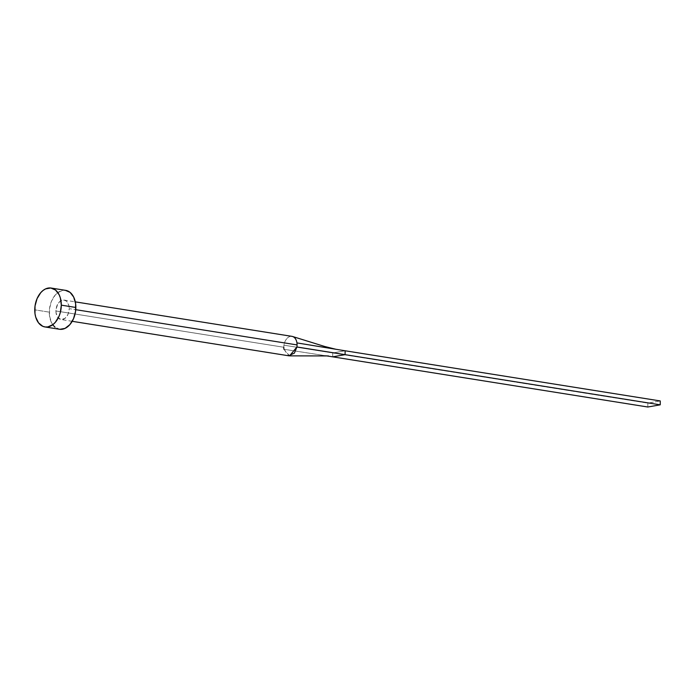 <?xml version="1.0" encoding="UTF-8"?>
<svg xmlns="http://www.w3.org/2000/svg" width="695" height="695" viewBox="0 0 695 695"><rect width="100%" height="100%" fill="white"/><g stroke="black" fill="none" stroke-linecap="round" stroke-linejoin="round"><path stroke-width="0.52" stroke-dasharray="3.48 2.61" d="M291.978 336.363A9.843 6.542 -81 0 0 283.96 345.198A9.843 6.542 -81 0 0 283.795 347.257L55.93 310.978A9.843 6.542 99 0 1 64.122 300.084A9.843 6.542 99 0 1 69.213 308.641L68.736 305.009L66.32 301.083L63.931 300.058L60.091 301.283L57.928 303.767L56.078 309.058L56.052 312.846L57.833 317.502L61.212 319.561L65.052 318.327L68.058 314.227L69.213 308.641L75.755 309.683L69.213 308.641A9.843 6.542 99 0 1 61.021 319.535A9.843 6.542 99 0 1 55.93 310.978L283.795 347.257A9.843 6.542 -81 0 0 283.925 349.264L288.625 355.762M65.669 290.362A19.695 13.075 -81 0 0 49.293 312.142L34.75 309.831L49.293 312.142A19.695 13.075 -81 0 0 59.475 329.256M53.089 325.19L51.456 322.541L49.519 315.886L49.58 308.311L51.604 300.961L55.305 294.958L57.615 292.76L62.706 290.388L65.643 290.354M59.848 329.308L55.079 327.249M283.795 347.257A9.843 6.542 99 0 1 283.96 345.198L332.731 352.956L345.128 350.775L332.731 352.956L283.96 345.198A9.843 6.542 99 0 1 292.317 336.423M332.731 352.956L332.705 356.839L332.731 352.956L647.853 403.126L332.731 352.956M326.693 355.901L283.925 349.264L326.693 355.901M289.58 355.866L283.925 349.264M647.827 407.009L647.853 403.126L660.25 400.945L647.853 403.126L647.827 407.009M72.211 321.316L61.021 319.535M64.122 300.084L75.303 301.865M328.431 355.936L323.514 355.406"/><path stroke-width="1.04" d="M288.625 355.762L294.402 353.103L296.913 346.979A9.843 6.542 -81 0 0 297.069 344.92L75.755 309.683L297.069 344.92A9.843 6.542 -81 0 0 296.939 342.904A9.843 6.542 -81 0 0 291.978 336.363L75.303 301.865M61.308 305.157A19.695 13.075 99 0 1 44.932 326.945A19.695 13.075 99 0 1 34.75 309.831A19.695 13.075 99 0 1 51.126 288.043A19.695 13.075 99 0 1 61.308 305.157L75.851 307.468L61.308 305.157L60.248 312.759L58.997 316.338L55.296 322.341L52.985 324.539L47.894 326.911L45.305 326.989L42.821 326.329L38.546 322.88L35.706 317.085L34.976 313.575L35.028 306L37.061 298.65L40.762 292.647L43.073 290.449L45.575 288.903L50.752 287.991L55.522 290.05L59.145 294.758L60.352 297.903L61.308 305.157M44.932 326.945L59.475 329.256A19.695 13.075 -81 0 0 75.851 307.468A19.695 13.075 -81 0 0 65.669 290.362L51.126 288.043M65.295 290.31L70.065 292.36L73.687 297.078L75.625 303.724L75.573 311.299L73.54 318.649L69.839 324.652L65.026 328.396L59.848 329.308M55.079 327.249L53.089 325.19M292.317 336.423A9.843 6.542 99 0 1 296.939 342.904L345.128 350.775L296.939 342.904A9.843 6.542 99 0 1 297.069 344.92A9.843 6.542 99 0 1 296.913 346.979L345.094 354.659L345.128 350.775L660.25 400.945L345.128 350.775L345.094 354.659L296.913 346.979L289.58 355.866L328.422 355.936M332.705 356.839L326.693 355.901L332.705 356.839L345.094 354.659L660.224 404.829L647.827 407.009L332.705 356.839L345.094 354.659L660.224 404.829L647.827 407.009L332.705 356.839M283.925 349.264A9.843 6.542 99 0 1 283.795 347.257M660.25 400.945L660.224 404.829L660.25 400.945M288.885 355.814L72.211 321.316M292.63 336.519L324.643 346.466L335.859 349.264"/></g></svg>
